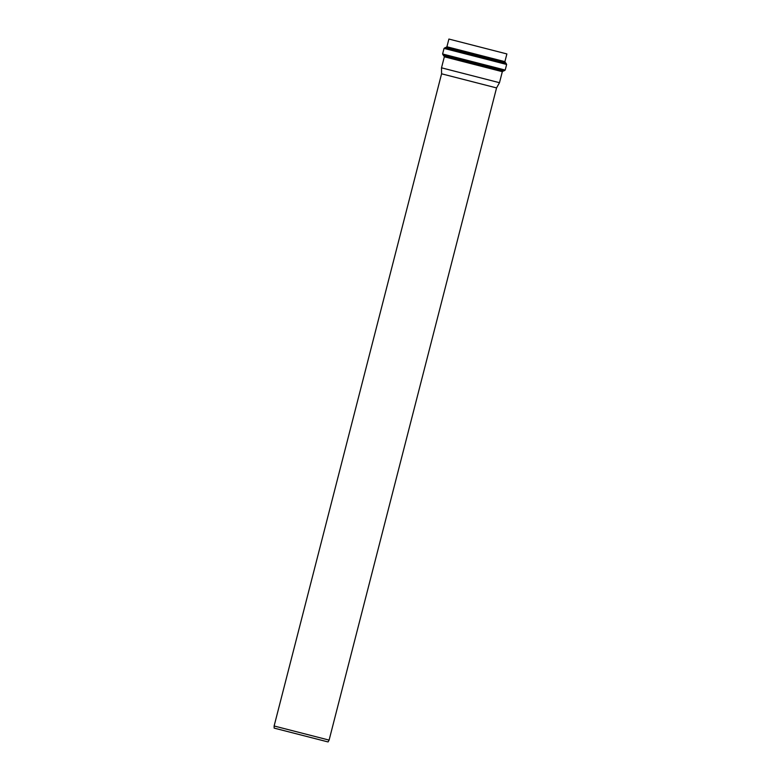 <?xml version="1.0" encoding="UTF-8"?>
<svg xmlns="http://www.w3.org/2000/svg" width="781" height="781" viewBox="0 0 781 781"><rect width="100%" height="100%" fill="white"/><g stroke="black" fill="none" stroke-linecap="round" stroke-linejoin="round"><path stroke-width="1.17" d="M498.795 82.522L441.509 67.82L444.34 56.788L502.32 71.676L499.489 82.708L498.795 82.522M446.917 46.762L504.897 61.65L506.879 53.938L448.899 39.05L446.917 46.762L445.678 47.612L505.942 63.134L445.287 47.563L444.038 48.402L506.635 64.472L505.2 70.056L442.602 53.987L443.335 55.334L503.911 70.895L443.628 55.441L444.34 56.788M495.896 87.745L441.577 73.804L274.121 725.988L329.104 740.105L496.55 87.921L495.896 87.745M327.415 741.774L274.141 728.107L327.415 741.774M326.263 741.481L275.332 728.409L326.263 741.481M503.599 70.837L502.32 71.676M504.897 61.65L505.58 62.988M505.2 70.056L503.911 70.895M444.038 48.402L442.602 53.987M505.942 63.134L506.635 64.472M328.059 741.95L329.104 740.105M274.141 728.107L274.121 725.988M496.55 87.921L499.489 82.708M441.577 73.804L441.509 67.82"/></g></svg>
